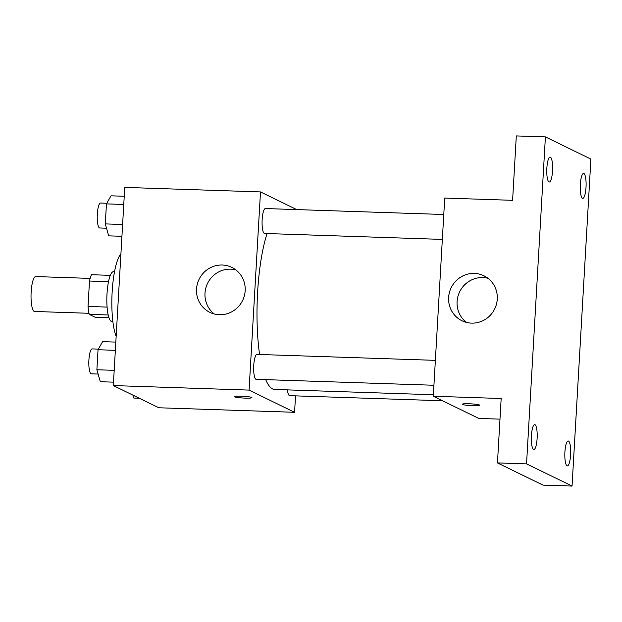 <?xml version="1.0" encoding="UTF-8"?>
<svg xmlns="http://www.w3.org/2000/svg" width="622" height="622" viewBox="0 0 622 622"><rect width="100%" height="100%" fill="white"/><g stroke="black" fill="none" stroke-linecap="round" stroke-linejoin="round"><path stroke-width="0.93" d="M90.159 278.392L35.711 276.572A17.455 4.066 91.9 0 0 31.1 292.985A17.455 4.066 91.9 0 0 34.124 311.365A17.455 4.066 91.9 0 0 34.544 311.474L88.993 313.286M107.093 307.089L88.021 306.452L89.49 281.035A23.706 5.52 91.9 0 1 91.527 274.722L110.335 275.352M108.92 317.671L95.08 317.204L89.241 314.359A23.706 5.52 91.9 0 1 88.021 306.452M108.189 314.989L89.241 314.359M112.877 321.574L111.867 321.535A24.942 5.808 -88.1 0 1 106.891 296.414A24.942 5.808 -88.1 0 1 113.531 271.682L114.534 271.721M108.516 281.665L89.49 281.035M120.925 253.745A44.893 10.457 91.9 0 0 112.154 291.936A44.893 10.457 91.9 0 0 116.159 336.37M295.52 395.864L294.571 412.3L158.82 407.768L113.321 385.562L124.75 187.393L260.494 191.918L296.702 209.591M265.711 379.645A87.391 20.355 91.9 0 0 272.529 388.905A87.391 20.355 91.9 0 0 274.621 389.45L433.386 394.745M267.079 233.553A87.391 20.355 91.9 0 0 259.584 354.486M294.571 412.3L249.072 390.095L260.494 191.918M443.774 214.497L265.407 208.549A12.471 2.908 91.9 0 0 262.119 220.266A12.471 2.908 91.9 0 0 264.28 233.398A12.471 2.908 91.9 0 0 264.575 233.475L442.343 239.4M287.411 389.877A12.471 2.908 91.9 0 0 289.354 395.592A12.471 2.908 91.9 0 0 289.658 395.67L442.592 400.77M433.931 385.259L256.171 379.327A12.471 2.908 -88.1 0 1 253.683 366.77A12.471 2.908 -88.1 0 1 257.003 354.4L435.369 360.348M249.072 390.095L113.321 385.562M219.41 314.724A25.02 24.204 116 0 1 209.871 312.361A25.02 24.204 116 0 1 199.094 279.262A25.02 24.204 116 0 1 231.819 267.39A25.02 24.204 116 0 1 244.368 295.707A25.02 24.204 116 0 1 219.41 314.724M251.685 397.419A8.731 0.879 3.3 0 1 251.91 397.637A8.731 0.879 3.3 0 1 243.148 398.018A8.731 0.879 3.3 0 1 234.486 396.634A8.731 0.879 3.3 0 1 242.222 396.206A8.731 0.879 3.3 0 1 251.685 397.419M214.318 313.993A25.02 24.204 116 0 1 207.561 283.391A25.02 24.204 116 0 1 235.839 269.886M499.979 419.15L478.8 418.443L433.301 396.237L444.722 198.06L512.598 200.323L516.314 135.923L545.401 136.887L590.9 159.092L572.046 486.077L542.959 485.113L497.46 462.908L501.169 398.5L433.301 396.237M572.046 486.077L526.546 463.872L497.46 462.908M526.546 463.872L545.401 136.887M471.515 323.129A25.02 24.204 116 0 1 461.975 320.765A25.02 24.204 116 0 1 451.199 287.667A25.02 24.204 116 0 1 483.924 275.795A25.02 24.204 116 0 1 496.473 304.111A25.02 24.204 116 0 1 471.515 323.129M479.508 405.015A8.731 0.879 3.3 0 1 479.733 405.233A8.731 0.879 3.3 0 1 470.971 405.614A8.731 0.879 3.3 0 1 462.301 404.23A8.731 0.879 3.3 0 1 470.045 403.802A8.731 0.879 3.3 0 1 479.508 405.015M466.414 322.398A25.02 24.204 116 0 1 459.658 291.796A25.02 24.204 116 0 1 487.943 278.291M552.538 170.933A12.471 2.908 -88.1 0 1 549.273 182.013A12.471 2.908 -88.1 0 1 546.847 168.158A12.471 2.908 -88.1 0 1 550.105 157.086A12.471 2.908 -88.1 0 1 552.538 170.933M537.113 438.471A12.471 2.908 -88.1 0 1 533.847 449.543A12.471 2.908 -88.1 0 1 531.421 435.695A12.471 2.908 -88.1 0 1 534.679 424.616A12.471 2.908 -88.1 0 1 537.113 438.471M570.599 454.814A12.471 2.908 -88.1 0 1 567.342 465.886A12.471 2.908 -88.1 0 1 564.908 452.038A12.471 2.908 -88.1 0 1 568.166 440.959A12.471 2.908 -88.1 0 1 570.599 454.814M586.025 187.276A12.471 2.908 -88.1 0 1 582.767 198.356A12.471 2.908 -88.1 0 1 580.334 184.501A12.471 2.908 -88.1 0 1 583.599 173.429A12.471 2.908 -88.1 0 1 586.025 187.276M113.523 382.157L100.29 381.714L96.884 369.756L98.043 349.735L102.599 341.665L115.832 342.108M114.199 370.339L96.884 369.756M115.358 350.31L98.043 349.735M98.393 349.113L92.165 348.903A12.471 2.908 91.9 0 0 88.868 360.62A12.471 2.908 91.9 0 0 91.037 373.752A12.471 2.908 91.9 0 0 91.333 373.83L98.113 374.055M121.928 236.298L108.702 235.855L105.297 223.904L106.448 203.884L111.011 195.813L124.237 196.257M122.612 224.48L105.297 223.904M123.762 204.459L106.448 203.884M106.805 203.254L100.577 203.052A12.471 2.908 91.9 0 0 97.281 214.769A12.471 2.908 91.9 0 0 99.442 227.901A12.471 2.908 91.9 0 0 99.745 227.979L106.517 228.204M139.297 398.243L133.777 398.057L132.952 395.141"/></g></svg>
